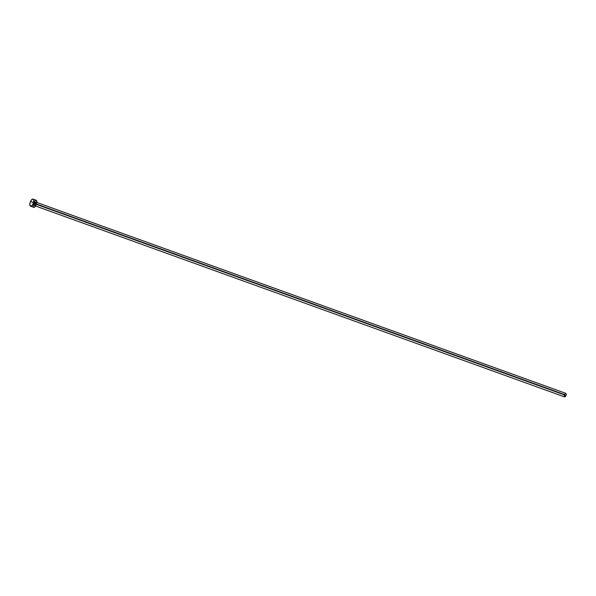 <?xml version="1.0" encoding="UTF-8"?>
<svg xmlns="http://www.w3.org/2000/svg" width="596" height="596" viewBox="0 0 596 596"><rect width="100%" height="100%" fill="white"/><g stroke="black" fill="none" stroke-linecap="round" stroke-linejoin="round"><path stroke-width="0.45" stroke-dasharray="2.98 2.23" d="M34.322 205.568A1.877 0.79 109.8 0 0 35.589 204.353L565.857 395.684L35.589 204.353A1.877 0.79 109.8 0 0 35.596 202.037M30.478 206.179A3.755 1.587 109.8 0 0 33.026 203.75L36.222 204.905A3.755 1.587 -70.2 0 1 35.611 206.03M36.885 202.498A3.755 1.587 -70.2 0 1 36.222 204.905L33.026 203.75A3.755 1.587 109.8 0 0 33.033 199.116M35.551 206.119L36.915 202.178M35.827 203.661L35.589 204.353M30.254 206.045L30.858 206.209M32.355 204.964L32.706 204.391M33.026 203.75L33.503 202.364M33.622 199.928L33.473 199.526"/><path stroke-width="0.89" d="M35.253 204.957L34.099 205.359L34.322 203.251A1.877 0.79 109.8 0 0 34.322 205.568L564.583 396.899A1.877 0.79 -70.2 0 1 564.591 394.582L34.322 203.251L35.566 202.022L35.827 203.661M565.857 395.684A1.877 0.79 -70.2 0 1 564.583 396.899L565.701 396.005L566.2 394.03L565.671 393.353L564.591 394.582A1.877 0.79 -70.2 0 1 565.857 393.367A1.877 0.79 -70.2 0 1 565.857 395.684M36.229 200.271L33.033 199.116A3.755 1.587 109.8 0 0 30.485 201.545A3.755 1.587 109.8 0 0 30.478 206.179L33.681 207.334A3.755 1.587 -70.2 0 1 33.689 202.7L30.485 201.545L33.689 202.7A3.755 1.587 -70.2 0 1 36.229 200.271A3.755 1.587 -70.2 0 1 36.885 202.498M35.611 206.03A3.755 1.587 -70.2 0 1 33.681 207.334M36.84 202.826L36.676 200.681L35.857 200.241L34.359 201.478L33.421 203.378L33.003 206.015L33.458 207.199L34.791 206.983L35.909 205.545M32.981 199.094L31.536 199.839L30.217 202.223L29.807 204.86L30.53 206.194M30.858 206.209L32.355 204.964M32.706 204.391L33.026 203.75M33.503 202.364L33.622 199.928M565.857 393.367L35.596 202.037A1.877 0.79 109.8 0 0 34.322 203.251L564.591 394.582L564.613 396.914"/></g></svg>
